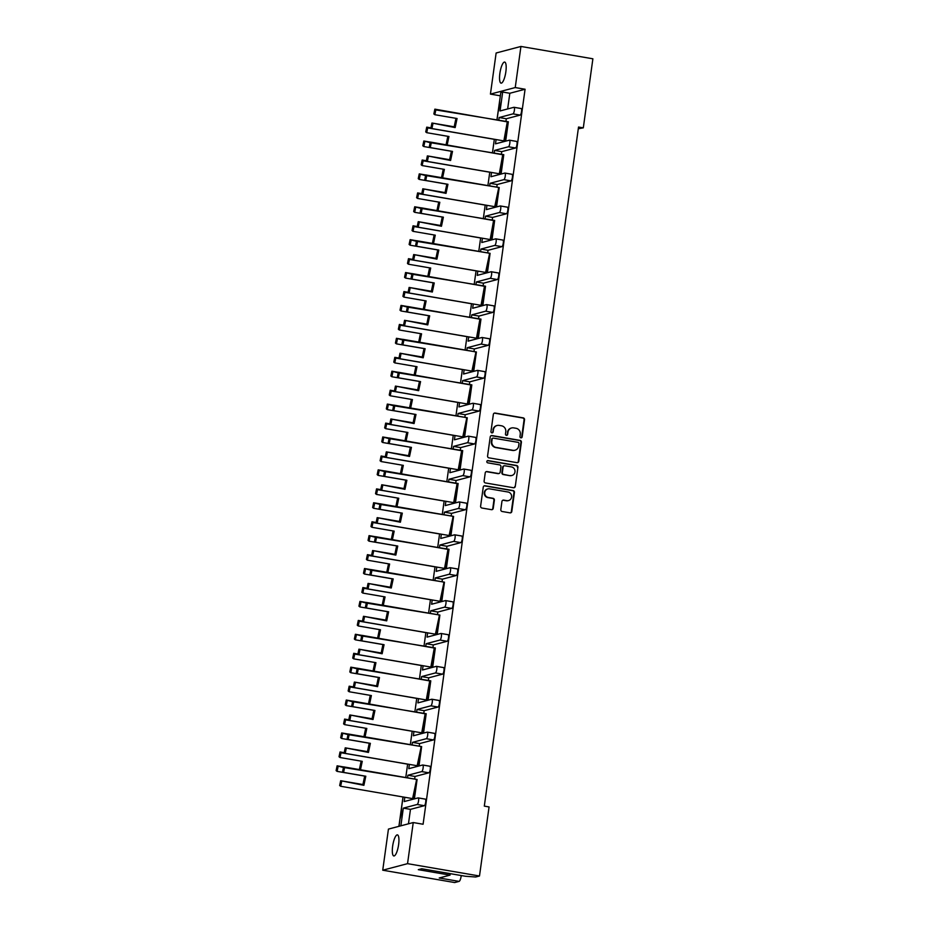<?xml version="1.0" encoding="UTF-8"?>
<svg xmlns="http://www.w3.org/2000/svg" width="929" height="929" viewBox="0 0 929 929"><rect width="100%" height="100%" fill="white"/><g stroke="black" fill="none" stroke-linecap="round" stroke-linejoin="round"><path stroke-width="1.39" d="M520.902 437.838A1.15 1.103 75.2 0 0 522.156 436.897L524.537 419.745A1.637 1.568 75.2 0 0 523.201 417.864L495.134 413.057A1.637 1.568 75.2 0 0 493.345 414.404L490.965 431.544A1.15 1.103 75.2 0 0 492.358 432.844A1.15 1.103 75.2 0 0 493.148 431.927L493.462 429.709A5.249 5.028 75.2 0 1 499.163 425.401L501.509 425.796A5.249 5.028 75.2 0 1 505.782 431.822L505.469 434.04A1.15 1.103 75.2 0 0 506.851 435.329A1.15 1.103 75.2 0 0 507.652 434.412L507.954 432.194A5.249 5.028 75.2 0 1 513.667 427.886L516.001 428.281A5.249 5.028 75.2 0 1 520.275 434.307L519.973 436.525A1.15 1.103 75.2 0 0 520.902 437.838M521.111 437.849A1.15 1.103 75.2 0 0 521.68 437.025L524.061 419.873A1.637 1.568 75.2 0 0 522.725 417.992L494.669 413.173A1.637 1.568 75.2 0 0 494.263 413.161M492.115 432.879A1.15 1.103 75.2 0 0 492.684 432.043L493.462 429.709M506.619 435.364A1.15 1.103 75.2 0 0 507.188 434.528L507.954 432.194M520.937 46.45L515.235 87.558L490.431 94.108L496.132 52.999L520.937 46.45L592.888 58.794L583.307 127.854L578.535 127.041L484.311 806.117L489.072 806.941L479.492 876.001L475.706 876.999L465.429 876.256L421.754 868.766L418.294 869.672L450.066 875.118L439.231 877.986L459.077 881.389A5.017 1.324 -80.3 0 0 461.167 876.082A5.017 1.324 -80.3 0 0 461.237 875.536M497.027 119.818L498.107 112.037A10.695 2.833 -80.3 0 0 499.314 106.405A10.695 2.833 -80.3 0 0 499.639 101.006L500.812 92.54L502.682 92.052L500.057 110.957L513.9 107.299A3.344 0.883 -80.3 0 1 514.016 107.288L521.157 108.519A3.344 0.883 99.7 0 1 521.529 111.573A3.344 0.883 99.7 0 1 520.135 115.103L512.994 113.872A3.344 0.883 -80.3 0 0 514.387 110.342A3.344 0.883 -80.3 0 0 514.016 107.288M505.852 71.823A10.695 2.833 -80.3 0 0 504.668 62.069A10.695 2.833 -80.3 0 0 499.872 73.403A10.695 2.833 -80.3 0 0 501.056 83.145A10.695 2.833 -80.3 0 0 505.852 71.823M398.611 844.624A10.695 2.833 -80.3 0 0 397.438 834.881A10.695 2.833 -80.3 0 0 392.642 846.203A10.695 2.833 -80.3 0 0 393.815 855.957A10.695 2.833 -80.3 0 0 398.611 844.624M398.994 826.311L399.993 819.076A10.695 2.833 -80.3 0 0 401.212 813.444A10.695 2.833 -80.3 0 0 401.525 808.044L403.07 796.977M500.812 509.615A1.637 1.568 75.2 0 0 502.148 511.496L510.021 512.854A1.637 1.568 75.2 0 0 511.798 511.507L514.445 492.463A1.637 1.568 75.2 0 0 513.11 490.582L485.043 485.762A1.637 1.568 75.2 0 0 483.254 487.11L480.618 506.154A1.637 1.568 75.2 0 0 481.954 508.035L491.464 509.673A1.637 1.568 75.2 0 0 493.241 508.326L494.379 500.174A1.637 1.568 75.2 0 0 493.044 498.292L488.329 497.479A4.39 4.204 75.2 0 1 487.806 488.921A4.39 4.204 75.2 0 1 489.525 488.84L508 492.01A4.39 4.204 75.2 0 1 508.523 500.58A4.39 4.204 75.2 0 1 506.804 500.65L503.727 500.116A1.637 1.568 75.2 0 0 501.939 501.463L500.812 509.615M413.242 822.548L407.541 863.656L382.736 870.206L388.438 829.098L413.242 822.548L423.09 824.244L525.082 89.242L515.235 87.558M479.492 876.001L407.541 863.656M516.977 462.654A1.637 1.568 75.2 0 0 518.765 461.307L521.401 442.262A1.637 1.568 75.2 0 0 520.066 440.381L492.01 435.573A1.637 1.568 75.2 0 0 490.222 436.92L487.586 455.965A1.637 1.568 75.2 0 0 488.921 457.846L516.977 462.654M517.929 467.357L515.281 486.401A1.637 1.568 75.2 0 1 513.493 487.748L485.437 482.941A1.637 1.568 75.2 0 1 484.102 481.059L485.228 472.907A1.637 1.568 75.2 0 1 487.017 471.56L498.397 473.511A1.637 1.568 75.2 0 0 500.174 472.164L500.928 466.764A1.637 1.568 75.2 0 0 499.593 464.883L487.748 462.839A1.15 1.103 75.2 0 1 487.609 460.61A1.15 1.103 75.2 0 1 488.062 460.587L516.594 465.475A1.637 1.568 75.2 0 1 517.929 467.357L515.281 486.401M583.307 127.854L578.302 128.759M500.359 95.78L496.945 119.806M402.989 796.966L398.913 826.334M407.634 764.091L405.764 777.538M412.186 731.204L410.328 744.652M416.749 698.318L414.891 711.765M421.313 665.431L419.455 678.878M425.877 632.544L424.019 645.992M430.441 599.658L428.583 613.105M435.004 566.771L433.146 580.219M439.568 533.885L437.71 547.332M444.132 501.01L442.274 514.445M448.695 468.123L446.837 481.559M453.259 435.236L451.389 448.672M457.823 402.35L455.953 415.797M462.387 369.463L460.517 382.911M466.95 336.577L465.081 350.024M471.514 303.69L469.644 317.137M476.078 270.803L474.208 284.251M480.641 237.917L478.772 251.364M485.205 205.03L483.335 218.478M489.769 172.144L487.899 185.591M494.333 139.257L492.463 152.704M407.517 777.84L407.877 775.25L415.031 776.47L414.671 779.059M411.965 798.499L411.826 799.544M404.823 797.279L404.231 801.553L418.073 797.895A3.344 0.883 -80.3 0 1 418.189 797.895L425.331 799.114A3.344 0.883 99.7 0 1 425.703 802.168A3.344 0.883 99.7 0 1 424.309 805.698L417.167 804.479A3.344 0.883 -80.3 0 0 418.549 800.937A3.344 0.883 -80.3 0 0 418.189 797.895M400.863 825.823L403.314 808.137L410.467 809.356L408.458 823.814M432.926 123.778L431.915 128.55L430.94 127.796L431.939 123.011L455.164 127.587L457.068 118.517L434.83 114.708L435.84 109.924L507.873 121.699L505.248 140.604L503.866 140.894L507.292 121.873L508.349 121.78L505.724 140.685L504.075 140.918L505.724 140.685M428.362 156.664L427.352 161.437L426.376 160.671L427.375 155.898L450.6 160.473L452.504 151.404L430.266 147.583L431.277 142.811L503.309 154.586L500.685 173.491L499.303 173.781L502.728 154.76L503.785 154.667L501.161 173.572L499.512 173.804L501.161 173.572M498.141 187.635L499.221 187.553L496.597 206.459L494.948 206.691L496.597 206.459M419.234 222.437L418.224 227.21L417.249 226.444L418.247 221.671L441.472 226.246L443.377 217.177L421.139 213.356L422.149 208.584L494.182 220.359L491.557 239.264L490.175 239.554L493.601 220.533L494.658 220.44L492.033 239.345L490.384 239.577L492.033 239.345M489.014 253.396L490.094 253.327L487.47 272.232L485.832 272.464L487.47 272.232M410.107 288.199L409.097 292.983L408.121 292.217L409.12 287.433L432.345 292.02L434.249 282.95L412.011 279.13L413.022 274.357L485.054 286.132L482.43 305.037L481.048 305.327L484.473 286.295L485.53 286.213L482.906 305.118L481.268 305.351L482.906 305.118M405.543 321.086L404.533 325.87L403.558 325.104L404.556 320.319L427.781 324.906L429.686 315.837L407.448 312.016L408.458 307.232L480.49 319.019L477.866 337.924L476.484 338.214L479.91 319.181L480.967 319.1L478.342 338.005L476.705 338.226L478.342 338.005M475.323 352.056L476.403 351.975L473.778 370.892L472.141 371.112L473.778 370.892M396.416 386.859L395.406 391.643L394.43 390.877L395.44 386.092L418.654 390.679L420.558 381.598L398.332 377.789L399.331 373.005L471.363 384.78L468.739 403.697L467.357 403.987L470.782 384.954L471.839 384.861L469.215 403.778L467.577 403.999L469.215 403.778M466.195 417.829L467.275 417.748L464.651 436.665L463.014 436.885L464.651 436.665M387.288 452.632L386.278 457.416L385.303 456.65L386.313 451.866L409.526 456.453L411.442 447.372L389.205 443.563L390.203 438.778L462.236 450.553L459.611 469.47L458.241 469.749L461.655 450.728L462.712 450.635L460.087 469.551L458.45 469.772L460.087 469.551M382.725 485.519L381.714 490.303L380.739 489.537L381.749 484.752L404.963 489.328L406.879 480.258L384.641 476.449L385.64 471.665L457.672 483.44L455.047 502.345L453.677 502.635L457.091 483.614L458.148 483.521L455.524 502.426L453.886 502.659L455.524 502.426M452.516 516.489L453.584 516.408L450.96 535.313L449.322 535.545L450.96 535.313M373.597 551.292L372.587 556.065L371.612 555.298L372.622 550.525L395.835 555.101L397.751 546.031L375.513 542.211L376.512 537.438L448.544 549.213L445.92 568.118L444.55 568.409L447.964 549.387L449.021 549.294L446.396 568.2L444.759 568.432L446.396 568.2M443.388 582.262L444.457 582.181L441.844 601.086L440.195 601.318L441.844 601.086M438.825 615.137L439.893 615.068L437.28 633.973L435.631 634.205L437.28 633.973M359.906 649.94L358.908 654.724L357.92 653.958L358.931 649.185L382.144 653.761L384.06 644.691L361.822 640.871L362.833 636.098L434.865 647.873L432.24 666.778L430.859 667.068L434.273 648.047L435.341 647.954L432.717 666.859L431.068 667.092L432.717 666.859M355.342 682.827L354.344 687.611L353.357 686.845L354.367 682.06L377.58 686.647L379.496 677.578L357.259 673.757L358.269 668.985L430.301 680.76L427.677 699.665L426.295 699.955L429.709 680.922L430.777 680.841L428.153 699.746L426.504 699.967L428.153 699.746M350.779 715.713L349.78 720.498L348.793 719.731L349.803 714.947L373.017 719.534L374.933 710.453L352.695 706.644L353.705 701.859L425.737 713.646L423.113 732.551L421.731 732.842L425.145 713.809L426.214 713.727L423.589 732.633L421.94 732.853L423.589 732.633M420.57 746.684L421.65 746.602L419.025 765.519L417.376 765.74L419.025 765.519M416.006 779.57L417.086 779.489L414.462 798.406L412.813 798.626L414.462 798.406M418.282 797.93L425.227 799.126A3.344 0.883 99.7 0 1 425.331 799.114M410.467 809.356L424.309 805.698M525.082 89.242L509.824 93.272L507.652 108.948M514.109 107.334L521.053 108.53A3.344 0.883 99.7 0 1 521.157 108.519M498.78 120.12L499.14 117.53L506.293 118.761L520.135 115.103M506.293 118.761L505.933 121.351M503.239 140.79L503.088 141.835M509.556 140.221L516.489 141.405A3.344 0.883 99.7 0 1 516.594 141.405A3.344 0.883 99.7 0 1 516.965 144.448A3.344 0.883 99.7 0 1 515.572 147.99L508.43 146.759A3.344 0.883 -80.3 0 0 509.824 143.229A3.344 0.883 -80.3 0 0 509.452 140.174A3.344 0.883 -80.3 0 0 509.336 140.186L495.494 143.844L496.086 139.559M494.216 153.006L494.576 150.417L501.73 151.648L515.572 147.99M501.73 151.648L501.37 154.237M498.676 173.677L498.525 174.722M504.993 173.108L511.925 174.292A3.344 0.883 99.7 0 1 512.03 174.292A3.344 0.883 99.7 0 1 512.402 177.334A3.344 0.883 99.7 0 1 511.008 180.876L503.866 179.645A3.344 0.883 -80.3 0 0 505.26 176.115A3.344 0.883 -80.3 0 0 504.888 173.061A3.344 0.883 -80.3 0 0 504.784 173.073L490.93 176.731L491.522 172.446M489.664 185.893L490.013 183.303L497.166 184.534L511.008 180.876M497.166 184.534L496.806 187.124M494.112 206.563L493.961 207.608M500.429 205.994L507.362 207.179A3.344 0.883 99.7 0 1 507.466 207.179A3.344 0.883 99.7 0 1 507.838 210.221A3.344 0.883 99.7 0 1 506.444 213.763L499.303 212.532A3.344 0.883 -80.3 0 0 500.696 209.002A3.344 0.883 -80.3 0 0 500.325 205.948A3.344 0.883 -80.3 0 0 500.22 205.959L486.366 209.617L486.959 205.332M485.101 218.779L485.461 216.19L492.602 217.421L506.444 213.763M492.602 217.421L492.242 220.01M489.548 239.45L489.397 240.495M495.865 238.881L502.798 240.065A3.344 0.883 99.7 0 1 502.903 240.065A3.344 0.883 99.7 0 1 503.274 243.108A3.344 0.883 99.7 0 1 501.892 246.649L494.739 245.419A3.344 0.883 -80.3 0 0 496.132 241.888A3.344 0.883 -80.3 0 0 495.761 238.834A3.344 0.883 -80.3 0 0 495.656 238.846L481.803 242.504L482.395 238.219M480.537 251.666L480.897 249.077L488.039 250.307L501.892 246.649M488.039 250.307L487.679 252.897M484.984 272.336L484.833 273.381M491.302 271.767L498.234 272.952A3.344 0.883 99.7 0 1 498.35 272.952A3.344 0.883 99.7 0 1 498.71 275.994A3.344 0.883 99.7 0 1 497.329 279.536L490.175 278.305A3.344 0.883 -80.3 0 0 491.569 274.775A3.344 0.883 -80.3 0 0 491.197 271.721A3.344 0.883 -80.3 0 0 491.093 271.732L477.239 275.39L477.831 271.105M475.973 284.553L476.333 281.963L483.475 283.194L497.329 279.536M483.475 283.194L483.115 285.772M480.421 305.223L480.27 306.268M486.738 304.654L493.671 305.838A3.344 0.883 99.7 0 1 493.787 305.838A3.344 0.883 99.7 0 1 494.147 308.881A3.344 0.883 99.7 0 1 492.765 312.411L485.612 311.192A3.344 0.883 -80.3 0 0 487.005 307.65A3.344 0.883 -80.3 0 0 486.633 304.607A3.344 0.883 -80.3 0 0 486.529 304.607L472.675 308.265L473.267 303.992M471.409 317.439L471.769 314.85L478.911 316.069L492.765 312.411M478.911 316.069L478.551 318.659M475.857 338.098L475.706 339.155M482.174 337.529L489.107 338.725A3.344 0.883 99.7 0 1 489.223 338.713A3.344 0.883 99.7 0 1 489.583 341.767A3.344 0.883 99.7 0 1 488.201 345.298L481.048 344.078A3.344 0.883 -80.3 0 0 482.441 340.537A3.344 0.883 -80.3 0 0 482.07 337.494A3.344 0.883 -80.3 0 0 481.965 337.494L468.111 341.152L468.704 336.879M466.846 350.326L467.206 347.736L474.347 348.956L488.201 345.298M474.347 348.956L473.987 351.545M471.293 370.985L471.142 372.03M477.611 370.416L484.543 371.612A3.344 0.883 99.7 0 1 484.659 371.6A3.344 0.883 99.7 0 1 485.019 374.654A3.344 0.883 99.7 0 1 483.637 378.184L476.484 376.965A3.344 0.883 -80.3 0 0 477.878 373.423A3.344 0.883 -80.3 0 0 477.506 370.381A3.344 0.883 -80.3 0 0 477.401 370.381L463.548 374.039L464.14 369.765M462.282 383.212L462.642 380.623L469.784 381.842L483.637 378.184M469.784 381.842L469.424 384.432M466.73 403.871L466.579 404.916M473.047 403.302L479.979 404.498A3.344 0.883 99.7 0 1 480.096 404.487A3.344 0.883 99.7 0 1 480.456 407.541A3.344 0.883 99.7 0 1 479.074 411.071L471.92 409.852A3.344 0.883 -80.3 0 0 473.314 406.31A3.344 0.883 -80.3 0 0 472.942 403.267A3.344 0.883 -80.3 0 0 472.838 403.267L458.984 406.925L459.576 402.652M457.718 416.099L458.078 413.51L465.22 414.729L479.074 411.071M465.22 414.729L464.86 417.318M462.166 436.758L462.027 437.803M468.483 436.189L475.416 437.385A3.344 0.883 99.7 0 1 475.532 437.373A3.344 0.883 99.7 0 1 475.892 440.427A3.344 0.883 99.7 0 1 474.51 443.957L467.357 442.727A3.344 0.883 -80.3 0 0 468.75 439.196A3.344 0.883 -80.3 0 0 468.379 436.154A3.344 0.883 -80.3 0 0 468.274 436.154L454.42 439.812L455.024 435.538M453.155 448.974L453.515 446.384L460.656 447.615L474.51 443.957M460.656 447.615L460.296 450.205M457.602 469.644L457.463 470.689M463.919 469.075L470.852 470.271A3.344 0.883 99.7 0 1 470.968 470.26A3.344 0.883 99.7 0 1 471.34 473.314A3.344 0.883 99.7 0 1 469.946 476.844L462.793 475.613A3.344 0.883 -80.3 0 0 464.186 472.083A3.344 0.883 -80.3 0 0 463.815 469.04A3.344 0.883 -80.3 0 0 463.71 469.04L449.857 472.698L450.46 468.425M448.591 481.861L448.951 479.271L456.093 480.502L469.946 476.844M456.093 480.502L455.733 483.092M453.038 502.531L452.899 503.576M459.356 501.962L466.288 503.158A3.344 0.883 99.7 0 1 466.404 503.146A3.344 0.883 99.7 0 1 466.776 506.189A3.344 0.883 99.7 0 1 465.383 509.731L458.229 508.5A3.344 0.883 -80.3 0 0 459.623 504.97A3.344 0.883 -80.3 0 0 459.251 501.915A3.344 0.883 -80.3 0 0 459.147 501.927L445.293 505.585L445.897 501.3M444.027 514.747L444.387 512.158L451.529 513.389L465.383 509.731M451.529 513.389L451.169 515.978M448.475 535.418L448.335 536.463M454.792 534.849L461.725 536.033A3.344 0.883 99.7 0 1 461.841 536.033A3.344 0.883 99.7 0 1 462.212 539.075A3.344 0.883 99.7 0 1 460.819 542.617L453.666 541.386A3.344 0.883 -80.3 0 0 455.059 537.856A3.344 0.883 -80.3 0 0 454.687 534.802A3.344 0.883 -80.3 0 0 454.583 534.814L440.741 538.472L441.333 534.187M439.463 547.634L439.823 545.044L446.965 546.275L460.819 542.617M446.965 546.275L446.605 548.865M443.911 568.304L443.772 569.349M450.228 567.735L457.173 568.92A3.344 0.883 99.7 0 1 457.277 568.92A3.344 0.883 99.7 0 1 457.649 571.962A3.344 0.883 99.7 0 1 456.255 575.504L449.102 574.273A3.344 0.883 -80.3 0 0 450.495 570.743A3.344 0.883 -80.3 0 0 450.124 567.689A3.344 0.883 -80.3 0 0 450.019 567.7L436.177 571.358L436.769 567.073M434.9 580.52L435.26 577.931L442.401 579.162L456.255 575.504M442.401 579.162L442.053 581.751M439.347 601.191L439.208 602.236M445.665 600.622L452.609 601.806A3.344 0.883 99.7 0 1 452.713 601.806A3.344 0.883 99.7 0 1 453.085 604.849A3.344 0.883 99.7 0 1 451.691 608.39L444.538 607.16A3.344 0.883 -80.3 0 0 445.932 603.629A3.344 0.883 -80.3 0 0 445.56 600.575A3.344 0.883 -80.3 0 0 445.455 600.587L431.613 604.245L432.206 599.96M430.336 613.407L430.696 610.817L437.849 612.048L451.691 608.39M437.849 612.048L437.489 614.638M434.784 634.077L434.644 635.122M441.101 633.508L448.045 634.693A3.344 0.883 99.7 0 1 448.15 634.693A3.344 0.883 99.7 0 1 448.521 637.735A3.344 0.883 99.7 0 1 447.128 641.277L439.974 640.046A3.344 0.883 -80.3 0 0 441.368 636.516A3.344 0.883 -80.3 0 0 440.996 633.462A3.344 0.883 -80.3 0 0 440.892 633.473L427.05 637.131L427.642 632.846M425.772 646.294L426.132 643.704L433.286 644.935L447.128 641.277M433.286 644.935L432.926 647.525M430.22 666.964L430.081 668.009M436.537 666.395L443.481 667.579A3.344 0.883 99.7 0 1 443.586 667.579A3.344 0.883 99.7 0 1 443.957 670.622A3.344 0.883 99.7 0 1 442.564 674.152L435.422 672.933A3.344 0.883 -80.3 0 0 436.804 669.391A3.344 0.883 -80.3 0 0 436.433 666.348A3.344 0.883 -80.3 0 0 436.328 666.348L422.486 670.006L423.078 665.733M421.209 679.18L421.569 676.591L428.722 677.81L442.564 674.152M428.722 677.81L428.362 680.4M425.656 699.851L425.517 700.896M431.973 699.282L438.918 700.466A3.344 0.883 99.7 0 1 439.022 700.454A3.344 0.883 99.7 0 1 439.394 703.508A3.344 0.883 99.7 0 1 438 707.039L430.859 705.819A3.344 0.883 -80.3 0 0 432.24 702.278A3.344 0.883 -80.3 0 0 431.88 699.235A3.344 0.883 -80.3 0 0 431.764 699.235L417.922 702.893L418.514 698.62M416.645 712.067L417.005 709.477L424.158 710.697L438 707.039M424.158 710.697L423.798 713.286M421.092 732.726L420.953 733.782M427.41 732.157L434.354 733.353A3.344 0.883 99.7 0 1 434.458 733.341A3.344 0.883 99.7 0 1 434.83 736.395A3.344 0.883 99.7 0 1 433.437 739.925L426.295 738.706A3.344 0.883 -80.3 0 0 427.677 735.164A3.344 0.883 -80.3 0 0 427.317 732.122A3.344 0.883 -80.3 0 0 427.201 732.122L413.359 735.78L413.951 731.506M412.081 744.953L412.441 742.364L419.594 743.583L433.437 739.925M419.594 743.583L419.234 746.173M416.529 765.612L416.389 766.657M422.846 765.043L429.79 766.239A3.344 0.883 99.7 0 1 429.895 766.228A3.344 0.883 99.7 0 1 430.266 769.282A3.344 0.883 99.7 0 1 428.873 772.812L421.731 771.593A3.344 0.883 -80.3 0 0 423.113 768.051A3.344 0.883 -80.3 0 0 422.753 765.008A3.344 0.883 -80.3 0 0 422.637 765.008L408.795 768.666L409.387 764.393M415.031 776.47L428.873 772.812M509.824 93.272L502.682 92.052M403.314 808.137L417.167 804.479M407.877 775.25L421.731 771.593M412.441 742.364L426.295 738.706M417.005 709.477L430.859 705.819M421.569 676.591L435.422 672.933M426.132 643.704L439.974 640.046M430.696 610.817L444.538 607.16M435.26 577.931L449.102 574.273M439.823 545.044L453.666 541.386M444.387 512.158L458.229 508.5M448.951 479.271L462.793 475.613M453.515 446.384L467.357 442.727M458.078 413.51L471.92 409.852M462.642 380.623L476.484 376.965M467.206 347.736L481.048 344.078M471.769 314.85L485.612 311.192M476.333 281.963L490.175 278.305M480.897 249.077L494.739 245.419M485.461 216.19L499.303 212.532M490.013 183.303L503.866 179.645M494.576 150.417L508.43 146.759M499.14 117.53L512.994 113.872M459.077 881.389L454.687 882.55L382.736 870.206M500.278 95.792L490.431 94.108M450.263 873.655L450.066 875.118M511.612 427.967L511.136 428.095A5.249 5.028 75.2 0 0 507.489 432.31M497.108 425.482L496.643 425.61A5.249 5.028 75.2 0 0 492.997 429.825M517.383 462.665A1.637 1.568 75.2 0 0 518.301 461.434L520.937 442.39A1.637 1.568 75.2 0 0 519.601 440.509L491.546 435.689A1.637 1.568 75.2 0 0 491.139 435.678M518.974 443.667A1.15 1.103 75.2 0 0 518.045 442.343L493.404 438.128A1.15 1.103 75.2 0 0 492.161 439.069L491.836 441.403A5.249 5.028 75.2 0 0 496.109 447.43L512.947 450.31A5.249 5.028 75.2 0 0 518.649 446.001L518.974 443.667M492.962 438.14L492.498 438.267A1.15 1.103 75.2 0 0 491.696 439.185L492.161 439.069M515.003 450.228L514.538 450.344A5.249 5.028 75.2 0 1 512.483 450.437L495.645 447.546A5.249 5.028 75.2 0 1 491.371 441.53L491.696 439.185M513.9 487.771A1.637 1.568 75.2 0 0 514.817 486.529M499.036 473.488L498.571 473.604A1.637 1.568 75.2 0 1 497.932 473.639L486.552 471.688A1.637 1.568 75.2 0 0 486.146 471.665M517.453 467.484A1.637 1.568 75.2 0 0 516.118 465.603L487.586 460.714A1.15 1.103 75.2 0 0 487.377 460.691M510.207 475.543A4.39 4.204 75.2 0 0 515.014 471.038A4.39 4.204 75.2 0 0 511.403 466.904L504.9 465.789A1.637 1.568 75.2 0 0 503.112 467.136L502.357 472.536A1.637 1.568 75.2 0 0 503.692 474.417L509.742 475.66A4.39 4.204 75.2 0 0 511.461 475.59L511.925 475.462M504.25 465.812L503.785 465.94A1.637 1.568 75.2 0 0 502.647 467.252L503.112 467.136M509.742 475.66L503.228 474.545A1.637 1.568 75.2 0 1 501.892 472.664L502.647 467.252M508.523 500.58L508.058 500.696A4.39 4.204 75.2 0 1 506.328 500.777L503.251 500.243A1.637 1.568 75.2 0 0 502.844 500.232M487.806 488.921L487.342 489.049A4.39 4.204 75.2 0 0 487.853 497.607L488.329 497.479M491.871 509.684A1.637 1.568 75.2 0 0 492.776 508.442L493.914 500.29A1.637 1.568 75.2 0 0 492.579 498.408L487.853 497.607M510.416 512.866A1.637 1.568 75.2 0 0 511.333 511.624L513.969 492.579A1.637 1.568 75.2 0 0 512.645 490.698L484.578 485.89A1.637 1.568 75.2 0 0 484.172 485.867M507.292 121.873L434.853 109.157L433.855 113.942L434.83 114.708M431.915 128.55L503.866 140.894M435.84 109.924L434.853 109.157M431.939 123.011L454.176 126.82L455.965 118.331M454.176 126.82L455.164 127.587M424.797 141.765L423.798 146.538L422.811 145.772L423.821 140.999L430.162 142.683M423.798 146.538L451.389 151.276M447.174 144.936L448.951 136.505L426.713 132.684L427.723 127.912L494.321 139.338M427.723 127.912L426.736 127.145L431.056 127.888M423.821 140.999L430.278 142.102M446.071 144.75L447.848 136.319M426.736 127.145L425.737 131.918L426.713 132.684M502.728 154.76L430.301 142.044L429.291 146.828L430.266 147.583M427.352 161.437L499.303 173.781M431.277 142.811L430.301 142.044M427.375 155.898L449.613 159.707L451.401 151.218M449.613 159.707L450.6 160.473M423.798 189.551L422.788 194.324L421.812 193.557L422.811 188.784L446.036 193.36L447.941 184.29L425.703 180.47L426.713 175.697L498.745 187.472L496.121 206.377L494.739 206.668L498.664 188.041L497.689 187.275L425.737 174.931L424.727 179.703L425.703 180.47M422.788 194.324L494.739 206.668M426.713 175.697L425.737 174.931M422.811 188.784L445.049 192.593L446.837 184.105M445.049 192.593L446.036 193.36M493.601 220.533L421.174 207.817L420.163 212.59L421.139 213.356M418.224 227.21L490.175 239.554M422.149 208.584L421.174 207.817M418.247 221.671L440.485 225.48L442.274 216.991M440.485 225.48L441.472 226.246M414.671 255.324L413.66 260.097L412.685 259.33L413.684 254.558L436.909 259.133L438.813 250.064L416.575 246.243L417.585 241.47L489.618 253.245L486.993 272.151L485.612 272.441L489.537 253.814L488.561 253.048L416.61 240.704L415.6 245.477L416.575 246.243M413.66 260.097L485.612 272.441M417.585 241.47L416.61 240.704M413.684 254.558L435.922 258.367L437.71 249.866M435.922 258.367L436.909 259.133M484.473 286.295L412.046 273.59L411.036 278.363L412.011 279.13M409.097 292.983L481.048 305.327M413.022 274.357L412.046 273.59M409.12 287.433L431.358 291.253L433.146 282.753M431.358 291.253L432.345 292.02M479.91 319.181L407.483 306.477L406.472 311.25L407.448 312.016M404.533 325.87L476.484 338.214M408.458 307.232L407.483 306.477M404.556 320.319L426.794 324.14L428.594 315.639M426.794 324.14L427.781 324.906M400.98 353.972L399.969 358.757L398.994 357.99L399.993 353.206L423.218 357.793L425.122 348.712L402.884 344.903L403.894 340.119L475.927 351.905L473.302 370.81L471.92 371.101L475.845 352.463L474.87 351.696L402.919 339.352L401.909 344.136L402.884 344.903M399.969 358.757L471.92 371.101M403.894 340.119L402.919 339.352M399.993 353.206L422.231 357.026L424.03 348.526M422.231 357.026L423.218 357.793M470.782 384.954L398.355 372.239L397.345 377.023L398.332 377.789M395.406 391.643L467.357 403.987M399.331 373.005L398.355 372.239M395.44 386.092L417.667 389.913L419.467 381.413M417.667 389.913L418.654 390.679M420.233 174.652L419.234 179.425L418.247 178.658L419.258 173.886L425.598 175.569M419.234 179.425L446.826 184.163M442.61 177.822L444.387 169.392L422.149 165.571L423.159 160.798L489.757 172.213M423.159 160.798L422.172 160.032L426.492 160.763M419.258 173.886L425.714 174.989M441.507 177.636L443.284 169.194M422.172 160.032L421.174 164.805L422.149 165.571M415.669 207.527L414.671 212.311L413.684 211.545L414.694 206.772L421.034 208.456M414.671 212.311L442.262 217.049M438.047 210.709L439.823 202.278L417.585 198.458L418.596 193.685L485.193 205.1M418.596 193.685L417.609 192.918L421.929 193.65M414.694 206.772L421.162 207.875M436.944 210.523L438.72 202.081M417.609 192.918L416.61 197.691L417.585 198.458M411.117 240.414L410.107 245.198L409.12 244.432L410.13 239.647L416.471 241.343M410.107 245.198L437.698 249.936M433.483 243.595L435.26 235.165L413.022 231.344L414.032 226.56L480.63 237.987M414.032 226.56L413.045 225.805L417.365 226.537M410.13 239.647L416.598 240.762M432.38 243.41L434.157 234.967M413.045 225.805L412.046 230.578L413.022 231.344M406.554 273.3L405.543 278.085L404.556 277.318L405.567 272.534L411.907 274.218M405.543 278.085L433.135 282.822M428.919 276.482L430.696 268.04L408.458 264.231L409.468 259.446L476.066 270.873M409.468 259.446L408.481 258.68L412.801 259.423M405.567 272.534L412.035 273.649M427.816 276.296L429.593 267.854M408.481 258.68L407.483 263.464L408.458 264.231M401.99 306.187L400.98 310.971L400.004 310.205L401.003 305.42L407.343 307.104M400.98 310.971L428.571 315.697M424.356 309.369L426.132 300.926L403.894 297.117L404.905 292.333L471.502 303.76M404.905 292.333L403.918 291.567L408.237 292.31M401.003 305.42L407.471 306.535M423.252 309.183L425.029 300.741M403.918 291.567L402.919 296.351L403.894 297.117M397.426 339.073L396.416 343.858L395.44 343.091L396.439 338.307L402.78 339.991M396.416 343.858L424.007 348.584M419.792 342.255L421.569 333.813L399.331 330.004L400.341 325.22L466.939 336.646M400.341 325.22L399.365 324.453L403.674 325.196M396.439 338.307L402.907 339.422M418.689 342.058L420.465 333.627M399.365 324.453L398.355 329.238L399.331 330.004M392.862 371.96L391.852 376.744L390.877 375.978L391.875 371.194L398.216 372.877M391.852 376.744L419.443 381.471M415.228 375.142L417.005 366.7L394.767 362.891L395.777 358.106L462.375 369.533M395.777 358.106L394.802 357.34L399.11 358.083M391.875 371.194L398.344 372.308M414.125 374.944L415.902 366.514M394.802 357.34L393.791 362.124L394.767 362.891M391.852 419.745L390.842 424.53L389.866 423.763L390.877 418.979L414.09 423.566L415.995 414.485L393.768 410.676L394.767 405.892L466.799 417.667L464.175 436.584L462.793 436.874L466.718 418.236L465.743 417.469L393.791 405.125L392.781 409.91L393.768 410.676M390.842 424.53L462.793 436.874M394.767 405.892L393.791 405.125M390.877 418.979L413.115 422.8L414.903 414.299M413.115 422.8L414.09 423.566M461.655 450.728L389.228 438.012L388.217 442.796L389.205 443.563M386.278 457.416L458.241 469.749M390.203 438.778L389.228 438.012M386.313 451.866L408.551 455.686L410.339 447.186M408.551 455.686L409.526 456.453M457.091 483.614L384.664 470.898L383.654 475.683L384.641 476.449M381.714 490.303L453.677 502.635M385.64 471.665L384.664 470.898M381.749 484.752L403.987 488.561L405.776 480.072M403.987 488.561L404.963 489.328M388.299 404.847L387.288 409.631L386.313 408.865L387.312 404.08L393.652 405.764M387.288 409.631L414.891 414.357M410.664 408.028L412.441 399.586L390.203 395.777L391.214 390.993L457.811 402.42M391.214 390.993L390.238 390.226L394.546 390.97M387.312 404.08L393.78 405.183M409.561 407.831L411.338 399.4M390.238 390.226L389.228 395.011L390.203 395.777M383.735 437.733L382.725 442.506L381.749 441.739L382.748 436.967L389.088 438.651M382.725 442.506L410.328 447.244M406.101 440.903L407.877 432.473L385.64 428.664L386.65 423.879L453.247 435.306M386.65 423.879L385.674 423.113L389.983 423.856M382.748 436.967L389.216 438.07M404.998 440.718L406.774 432.287M385.674 423.113L384.664 427.897L385.64 428.664M379.171 470.62L378.161 475.393L377.186 474.626L378.184 469.853L384.525 471.537M378.161 475.393L405.764 480.13M401.537 473.79L403.314 465.359L381.076 461.539L382.086 456.766L448.684 468.193M382.086 456.766L381.111 456L385.419 456.743M378.184 469.853L384.652 470.957M400.434 473.604L402.211 465.174M381.111 456L380.1 460.772L381.076 461.539M378.161 518.405L377.151 523.178L376.175 522.412L377.186 517.639L400.399 522.214L402.315 513.145L380.077 509.336L381.076 504.552L453.108 516.327L450.484 535.232L449.113 535.522L453.038 516.896L452.051 516.129L380.1 503.785L379.09 508.569L380.077 509.336M377.151 523.178L449.113 535.522M381.076 504.552L380.1 503.785M377.186 517.639L399.424 521.448L401.212 512.959M399.424 521.448L400.399 522.214M447.964 549.387L375.537 536.672L374.526 541.444L375.513 542.211M372.587 556.065L444.55 568.409M376.512 537.438L375.537 536.672M372.622 550.525L394.86 554.334L396.648 545.846M394.86 554.334L395.835 555.101M369.034 584.178L368.023 588.951L367.048 588.185L368.058 583.412L391.272 587.987L393.188 578.918L370.95 575.097L371.948 570.325L443.981 582.1L441.356 601.005L439.986 601.295L443.911 582.669L442.924 581.902L370.973 569.558L369.963 574.331L370.95 575.097M368.023 588.951L439.986 601.295M371.948 570.325L370.973 569.558M368.058 583.412L390.296 587.221L392.084 578.732M390.296 587.221L391.272 587.987M374.608 503.506L373.597 508.279L372.622 507.513L373.621 502.74L379.961 504.424M373.597 508.279L401.2 513.017M396.973 506.677L398.75 498.246L376.512 494.425L377.522 489.653L444.12 501.079M377.522 489.653L376.547 488.886L380.855 489.629M373.621 502.74L380.089 503.843M395.87 506.491L397.647 498.06M376.547 488.886L375.537 493.659L376.512 494.425M370.044 536.393L369.034 541.166L368.058 540.399L369.057 535.627L375.397 537.31M369.034 541.166L396.637 545.904M392.41 539.563L394.186 531.133L371.948 527.312L372.959 522.539L439.556 533.966M372.959 522.539L371.983 521.773L376.291 522.504M369.057 535.627L375.525 536.73M391.318 539.377L393.095 530.935M371.983 521.773L370.973 526.546L371.948 527.312M365.48 569.28L364.47 574.052L363.494 573.286L364.505 568.513L370.834 570.197M364.47 574.052L392.073 578.79M387.846 572.45L389.623 564.019L367.396 560.199L368.395 555.426L434.993 566.841M368.395 555.426L367.419 554.659L371.728 555.391M364.505 568.513L370.961 569.616M386.754 572.264L388.531 563.822M367.419 554.659L366.409 559.432L367.396 560.199M364.47 617.065L363.471 621.838L362.484 621.071L363.494 616.299L386.708 620.874L388.624 611.805L366.386 607.984L367.385 603.211L439.417 614.986L436.804 633.892L435.422 634.182L439.347 615.555L438.36 614.789L366.409 602.445L365.399 607.218L366.386 607.984M363.471 621.838L435.422 634.182M367.385 603.211L366.409 602.445M363.494 616.299L385.732 620.107L387.521 611.607M385.732 620.107L386.708 620.874M434.273 648.047L361.846 635.331L360.835 640.104L361.822 640.871M358.908 654.724L430.859 667.068M362.833 636.098L361.846 635.331M358.931 649.185L381.169 652.994L382.957 644.494M381.169 652.994L382.144 653.761M429.709 680.922L357.282 668.218L356.272 672.991L357.259 673.757M354.344 687.611L426.295 699.955M358.269 668.985L357.282 668.218M354.367 682.06L376.605 685.881L378.393 677.38M376.605 685.881L377.58 686.647M360.916 602.155L359.906 606.939L358.931 606.172L359.941 601.388L366.281 603.084M359.906 606.939L387.509 611.677M383.282 605.336L385.059 596.906L362.833 593.085L363.831 588.312L430.429 599.728M363.831 588.312L362.856 587.546L367.164 588.278M359.941 601.388L366.398 602.503M382.191 605.151L383.967 596.708M362.856 587.546L361.846 592.319L362.833 593.085M356.353 635.041L355.342 639.826L354.367 639.059L355.377 634.275L361.718 635.959M355.342 639.826L382.945 644.563M378.73 638.223L380.507 629.781L358.269 625.972L359.268 621.187L425.877 632.614M359.268 621.187L358.292 620.421L362.6 621.164M355.377 634.275L361.834 635.39M377.627 638.037L379.404 629.595M358.292 620.421L357.282 625.205L358.269 625.972M351.789 667.928L350.779 672.712L349.803 671.946L350.814 667.161L357.154 668.845M350.779 672.712L378.382 677.438M374.166 671.11L375.943 662.667L353.705 658.858L354.704 654.074L421.313 665.501M354.704 654.074L353.728 653.308L358.037 654.051M350.814 667.161L357.27 668.276M373.063 670.924L374.84 662.482M353.728 653.308L352.718 658.092L353.705 658.858M425.145 713.809L352.718 701.093L351.719 705.877L352.695 706.644M349.78 720.498L421.731 732.842M353.705 701.859L352.718 701.093M349.803 714.947L372.041 718.767L373.83 710.267M372.041 718.767L373.017 719.534M346.215 748.6L345.216 753.384L344.229 752.618L345.24 747.833L368.453 752.42L370.369 743.339L348.131 739.53L349.141 734.746L421.174 746.521L418.549 765.438L417.167 765.728L421.092 747.09L420.105 746.324L348.154 733.98L347.156 738.764L348.131 739.53M345.216 753.384L417.167 765.728M349.141 734.746L348.154 733.98M345.24 747.833L367.478 751.654L369.266 743.154M367.478 751.654L368.453 752.42M341.651 781.486L340.653 786.271L339.666 785.504L340.676 780.72L363.889 785.307L365.805 776.226L343.567 772.417L344.578 767.633L416.61 779.408L413.986 798.325L412.604 798.615L416.529 779.977L415.542 779.21L343.591 766.866L342.592 771.651L343.567 772.417M340.653 786.271L412.604 798.615M344.578 767.633L343.591 766.866M340.676 780.72L362.914 784.54L364.702 776.04M362.914 784.54L363.889 785.307M347.225 700.814L346.215 705.599L345.24 704.832L346.25 700.048L352.59 701.732M346.215 705.599L373.818 710.325M369.603 703.996L371.379 695.554L349.141 691.745L350.14 686.961L416.749 698.387M350.14 686.961L349.165 686.194L353.473 686.937M346.25 700.048L352.706 701.163M368.499 703.799L370.276 695.368M349.165 686.194L348.154 690.979L349.141 691.745M342.662 733.701L341.651 738.485L340.676 737.719L341.686 732.935L348.027 734.618M341.651 738.485L369.254 743.212M365.039 736.883L366.816 728.441L344.578 724.632L345.576 719.847L412.186 731.274M345.576 719.847L344.601 719.081L348.909 719.824M341.686 732.935L348.143 734.049M363.936 736.685L365.712 728.255M344.601 719.081L343.591 723.865L344.578 724.632M338.098 766.588L337.088 771.372L336.112 770.606L337.122 765.821L343.463 767.505M337.088 771.372L364.691 776.098M360.475 769.769L362.252 761.327L340.014 757.518L341.013 752.734L407.622 764.161M341.013 752.734L340.037 751.967L344.345 752.711M337.122 765.821L343.579 766.924M359.372 769.572L361.149 761.141M340.037 751.967L339.027 756.752L340.014 757.518M509.452 140.174L516.594 141.405M504.888 173.061L512.03 174.292M500.325 205.948L507.466 207.179M495.761 238.834L502.903 240.065M491.197 271.721L498.35 272.952M486.633 304.607L493.787 305.838M482.07 337.494L489.223 338.713M477.506 370.381L484.659 371.6M472.942 403.267L480.096 404.487M468.379 436.154L475.532 437.373M463.815 469.04L470.968 470.26M459.251 501.915L466.404 503.146M454.687 534.802L461.841 536.033M450.124 567.689L457.277 568.92M445.56 600.575L452.713 601.806M440.996 633.462L448.15 634.693M436.433 666.348L443.586 667.579M431.88 699.235L439.022 700.454M427.317 732.122L434.458 733.341M422.753 765.008L429.895 766.228"/></g></svg>
